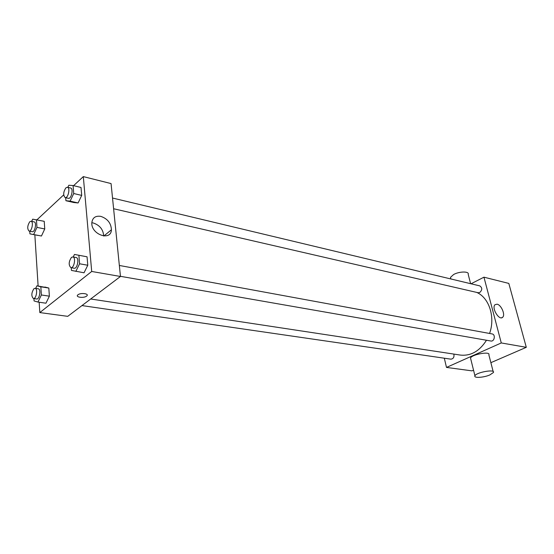 <?xml version="1.0" encoding="UTF-8"?>
<svg xmlns="http://www.w3.org/2000/svg" width="554" height="554" viewBox="0 0 554 554"><rect width="100%" height="100%" fill="white"/><g stroke="black" fill="none" stroke-linecap="round" stroke-linejoin="round"><path stroke-width="0.83" d="M471.039 283.786L483.954 277.18L508.814 283.419L526.3 347.316L490.879 362.669M473.538 370.183L471.987 370.861L446.496 367.42L444.308 358.203M90.683 298.994L460.346 355.072C470.81 356.167 479.515 351.222 486.474 340.246M489.57 333.46C495.498 317.234 489.196 297.81 476.738 292.415M483.954 277.18L501.273 342.947L446.496 367.42M120.447 276.314L490.823 341.008C494.487 341.832 495.795 334.422 492.077 333.923L119.345 265.463M81.978 305.579L450.88 359.158C453.38 358.833 454.377 357.143 453.858 354.089M112.524 198.034L479.771 285.878C482.396 287.741 482.389 289.95 479.757 292.505L478.109 292.727L113.612 208.74M501.273 342.947L526.3 347.316M497.076 304.194C501.266 304.832 505.594 314.956 502.644 317.269C499.216 320.988 491.266 307.879 495.027 304.7L497.076 304.194M470.789 359.11L470.526 358.057C471.717 354.38 490.92 351.001 488.863 354.823L493.157 371.547M470.602 283.683L468.199 274.32C469.439 271.197 459.377 271.294 453.65 274.493L450.485 277.367L450.817 278.69M489.833 374.94C483.697 377.662 473.421 378.264 474.93 375.785C476.184 372.302 495.532 368.881 493.399 372.517L489.833 374.94M73.585 185.673L83.315 176.608L111.063 183.575L120.46 276.481L67.74 316.341L39.826 312.574L39.161 302.235M38.115 285.975L34.84 234.82M73.225 256.994L74.471 254.438L87.047 256.8L87.781 265.248L84.035 272.79L71.459 270.421L71.244 267.714M31.668 221.385L32.693 219.169L44.223 221.309L44.749 228.954L41.453 236.011L29.916 233.857L29.757 231.226M83.315 176.608L91.708 271.467L39.826 312.574M36.966 219.799L63.696 194.89M35.678 288.405L36.924 285.788L48.821 288.045L49.375 296.168L45.961 303.204L37.963 302.062L34.071 300.933L33.926 298.599M67.851 187.342L68.835 185.244L73.066 185.548L81.016 187.467L81.708 195.403L78.1 202.958L73.855 202.529L78.1 202.958L70.129 201.137L65.919 200.714L65.677 197.695M91.708 271.467L120.46 276.481M100.786 216.365C107.518 218.685 111.063 223.144 111.423 229.758C111.132 241.53 90.974 234.577 91.825 222.777C92.47 217.736 95.454 215.596 100.786 216.365M86.583 296.113C83.862 298.405 75.095 297.269 77.789 294.95C80.164 292.484 89.575 293.537 86.798 295.933L86.583 296.113C83.862 298.398 75.095 297.263 77.782 294.95C80.157 292.484 89.575 293.53 86.798 295.926L86.583 296.113M91.825 222.743L93.12 222.937C99.741 225.146 103.259 229.501 103.681 236.004M73.066 185.548L73.73 193.526L70.129 201.137M65.15 197.577L68.357 198.311C71.334 199.274 73.717 188.478 70.628 188.014L67.429 187.245L65.905 187.82C63.267 191.975 63.017 195.23 65.15 197.577C68.114 198.533 70.503 187.709 67.429 187.245M65.919 200.714L73.855 202.529M81.016 187.467L81.708 195.403L78.1 202.958M73.73 193.526L81.708 195.403M74.471 254.438L78.883 255.276L79.589 263.78L75.85 271.377M70.898 267.658L74.194 268.233C77.415 269.071 79.464 257.859 76.147 257.527L72.858 256.924L71.466 257.395C68.654 261.717 68.461 265.137 70.898 267.658C74.111 268.496 76.161 257.25 72.858 256.924M82.608 255.955L87.047 256.8L87.781 265.248L84.035 272.79M78.883 255.276L87.047 256.8M79.589 263.78L87.781 265.248M36.453 219.696L36.959 227.382L33.662 234.487M29.078 231.087L32.215 231.711C34.923 232.5 36.959 222.216 34.161 221.898L31.031 221.254L29.764 221.745C27.333 225.727 27.104 228.844 29.078 231.087C31.779 231.884 33.822 221.572 31.031 221.254M29.916 233.857L37.679 235.381M44.223 221.309L44.749 228.954L41.453 236.011M36.959 227.382L44.749 228.954M36.924 285.788L40.837 286.806L41.37 294.977L37.963 302.062M33.406 298.523L36.626 298.994C39.535 299.672 41.273 289.001 38.288 288.807L35.075 288.315L33.932 288.717C31.343 292.844 31.169 296.113 33.406 298.523C36.301 299.208 38.053 288.502 35.075 288.315M44.874 287.027L48.821 288.045L49.375 296.168L45.961 303.204M40.837 286.806L48.821 288.045M41.37 294.977L49.375 296.168M450.887 278.967L450.485 277.367M470.526 358.057L474.93 375.785M501.536 317.788L502.644 317.269M103.847 236.018L111.423 229.758"/></g></svg>
